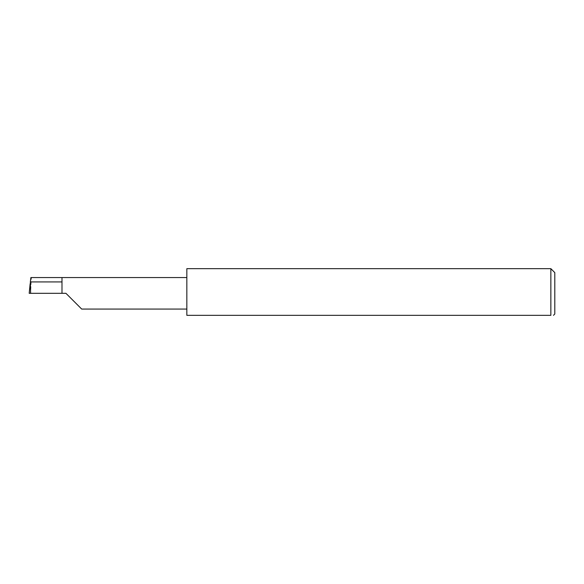 <?xml version="1.0" encoding="UTF-8"?>
<svg xmlns="http://www.w3.org/2000/svg" width="584" height="584" viewBox="0 0 584 584"><rect width="100%" height="100%" fill="white"/><g stroke="black" fill="none" stroke-linecap="round" stroke-linejoin="round"><path stroke-width="0.44" stroke-dasharray="2.92 2.19" d="M550.858 268.676L550.858 315.323L186.836 315.323L186.836 268.676M30.894 293.314L65.934 293.314M29.2 293.314L30.602 293.314L31.434 277.561L30.894 277.561M61.992 293.314L61.992 277.561L31.434 277.561M554.8 272.618L554.8 314.01M186.836 293.314L186.836 309.067L186.836 293.314"/><path stroke-width="0.88" d="M61.992 281.919L30.353 281.919L30.894 277.561L61.992 277.561L61.992 293.314L65.934 293.314L81.687 309.067L65.934 293.314M30.602 293.314L30.353 281.919M553.486 315.323L554.8 314.01L554.8 272.618L550.858 268.676L550.858 315.323L186.836 315.323L186.836 268.676L550.858 268.676M30.12 284.028L29.2 293.314L61.992 293.314M29.2 293.314L30.149 283.7M550.858 315.323C554.296 315.323 554.296 315.323 550.858 315.323C554.296 315.323 554.296 315.323 550.858 315.323M61.992 277.561L186.836 277.561M81.687 309.067L186.836 309.067"/></g></svg>
